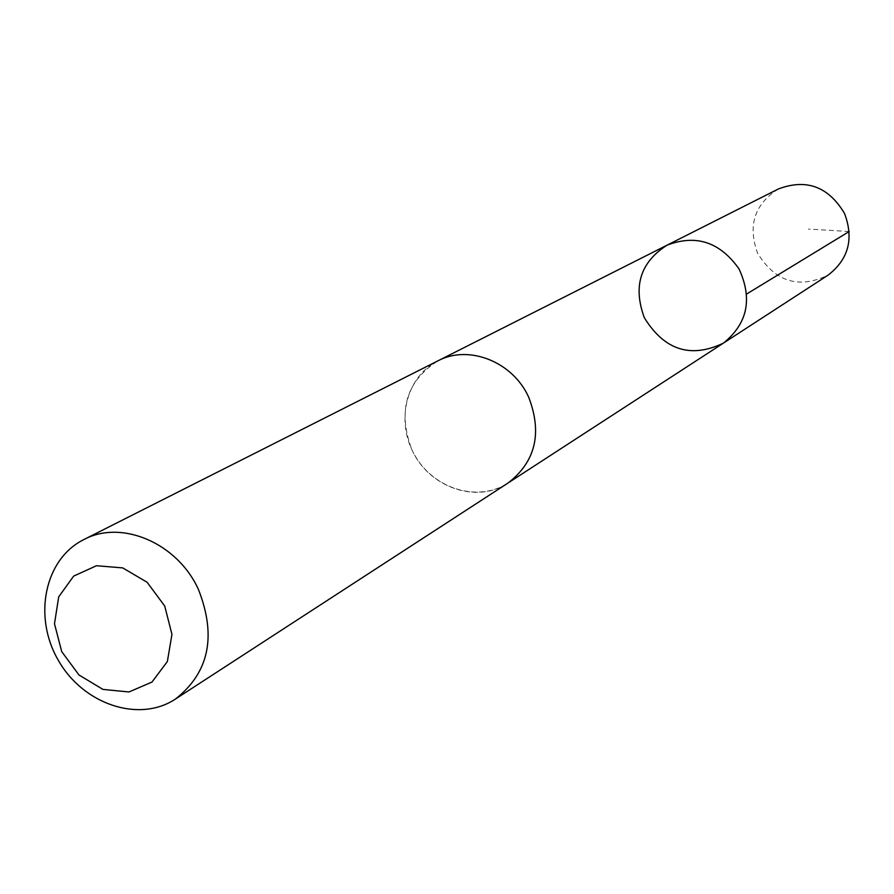 <?xml version="1.0" encoding="UTF-8"?>
<svg xmlns="http://www.w3.org/2000/svg" width="894" height="894" viewBox="0 0 894 894"><rect width="100%" height="100%" fill="white"/><g stroke="black" fill="none" stroke-linecap="round" stroke-linejoin="round"><path stroke-width="0.67" stroke-dasharray="4.47 3.35" d="M778.406 188.947C754.502 204.178 747.563 225.601 757.587 253.203C775.254 281.856 798.722 289.187 828 275.196M411.933 449.827C428.584 487.342 476.971 504.35 508.105 482.961C535.562 461.65 542.423 433.076 528.678 397.238C512.843 361.712 468.668 344.291 437.915 360.863C406.055 381.425 397.394 411.084 411.933 449.827M723.358 343.162C690.671 358.684 664.32 350.18 644.306 317.649C632.818 286.371 640.395 262.221 667.036 245.179M439.189 360.215L437.915 360.863C405.965 376.676 395.204 421.879 414.816 455.37C433.881 489.174 478.368 502.618 508.116 482.972L509.312 482.179M849.211 231.501L808.433 229.065"/><path stroke-width="1.34" d="M644.306 317.649C632.818 286.371 640.395 262.221 667.036 245.179C695.99 234.083 719.994 242.006 739.059 268.96C752.759 298.987 747.529 323.717 723.358 343.162C690.671 358.684 664.32 350.18 644.306 317.649M828 275.196C848.518 259.405 854.038 238.832 844.539 213.476C828.481 186.6 806.433 178.42 778.406 188.947L667.036 245.179C695.99 234.083 719.994 242.006 739.059 268.96C752.759 298.987 747.529 323.717 723.358 343.162L828 275.196M175.414 699.074L508.116 482.972C535.584 461.662 542.434 433.076 528.7 397.227C512.854 361.701 468.679 344.279 437.904 360.852L83.745 539.63C44.521 559.085 32.832 616.748 58.322 660.32C83.153 704.282 138.872 723.19 175.414 699.074C209.084 672.679 216.75 636.126 198.412 589.392C177.392 542.993 121.483 519.191 83.745 539.63M164.72 606.02L147.108 582.262L122.701 567.891L96.463 565.734L73.632 576.127L58.702 596.857L54.489 623.777L61.731 651.625L78.996 675.004L102.955 689.408L128.982 691.967L151.991 682.055L167.368 661.515L171.95 634.349L164.72 606.02M746.803 293.925L849.211 231.501M509.312 482.179L723.358 343.162M439.189 360.215L667.036 245.179"/></g></svg>
